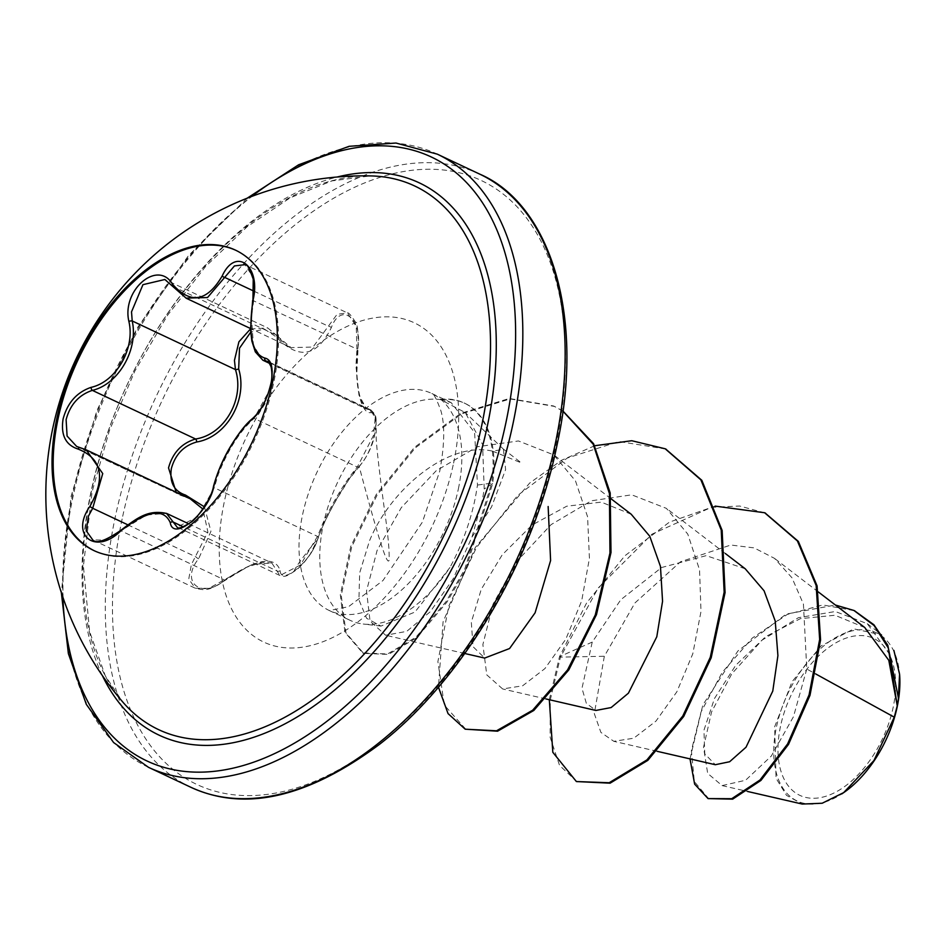 <?xml version="1.0" encoding="UTF-8"?>
<svg xmlns="http://www.w3.org/2000/svg" width="947" height="947" viewBox="0 0 947 947"><rect width="100%" height="100%" fill="white"/><g stroke="black" fill="none" stroke-linecap="round" stroke-linejoin="round"><path stroke-width="0.71" stroke-dasharray="4.74 3.55" d="M236.028 250.399A166.056 96.937 115.2 0 1 236.608 250.671A166.056 96.937 115.2 0 1 273.707 382.706A166.056 96.937 115.2 0 1 95.102 551.13A166.056 96.937 115.2 0 1 94.522 550.858M204.398 506.846L210.956 531.326L198.598 558.789C179.575 582.322 201.841 600.007 225.078 579.907C256.779 558.6 275.127 555.51 280.146 570.615C280.868 586.69 312.463 559.866 317.778 538.689C325.567 516.02 347.028 478.673 359.694 465.687C366.158 458.833 371.141 448.345 374.645 434.223C376.989 420.551 375.734 413.342 370.869 412.62C360.487 414.502 353.787 381.771 357.753 348.839L356.936 349.088L355.942 365.873L358.96 395.112L366.702 409.128L371.058 410.063L375.107 418.574L373.438 435.573L357.315 467.037C345.88 480.567 334.35 499.424 322.738 523.584L317.494 536.381L300.412 565.028L279.91 575.504L271.777 562.932L251.997 564.554L208.825 588.347L195.224 588.205L188.749 579.091L191.377 564.578L207.867 531.918L202.907 509.06M262.781 360.18L253.441 345.395L251.464 316.665L253.713 300.471L253.618 278.016L244.953 264.675L347.431 312.936L356.25 326.443L356.936 349.088L252.648 300.388M317.778 538.689A2.545 1.693 -161.9 0 0 318.192 538.109C314.511 546.514 313.161 553.806 297.216 569.325C283.769 578.653 284.798 576.202 279.91 575.504L177.077 527.065L197.887 516.873L214.271 487.764L218.26 474.376C228.061 449.683 240.005 431.027 254.092 418.408L271.02 387.359L272.547 370.324L267.989 361.517L371.058 410.063L375.332 416.064C375.959 415.993 376.243 423.025 376.16 437.171C376.48 446.948 379.416 472.482 384.991 513.759C388.223 536.416 389.584 551.971 389.051 560.446C387.406 564.116 381.984 552.397 359.221 466.587A2.545 2.06 -135 0 1 357.315 467.037L254.092 418.408A2.545 1.977 51.2 0 0 252.399 418.669M225.078 579.907L225.208 580.298C209.121 590.573 206.268 590.928 195.212 588.194L92.794 539.968L106.076 540.003L146.536 514.99L166.518 513.369M76.683 446.463L183.458 496.346L76.683 446.463M357.753 348.839C363.198 318.914 340.991 301.182 331.308 327.674C316.843 357.019 298.506 360.12 276.287 336.943L264.379 329.035L250.683 332.219M122.636 701.857A300.471 175.396 115.2 0 1 91.504 490.712A300.471 175.396 115.2 0 1 370.36 175.905L331.947 180.889L290.137 197.828L247.191 226.724L205.558 266.533L167.453 315.434L134.841 371.082L109.331 430.79L92.119 491.706L83.407 566.14L89.645 631.685L105.342 675.909L122.636 701.857M780.482 726.408A86.733 50.629 -64.8 0 0 819.782 797.729A86.733 50.629 -64.8 0 0 893.151 707.409A86.733 50.629 -64.8 0 0 853.851 636.1A86.733 50.629 -64.8 0 0 780.482 726.408M899.579 674.193L899.65 675.069A92.972 54.275 -64.8 0 0 843.244 633.803A92.972 54.275 -64.8 0 0 776.433 727.095A92.972 54.275 -64.8 0 0 841.753 793.929M867.274 623.682L881.965 634.952L853.839 628.867L820.978 646.008L791.976 681.828L774.658 726.799L776.043 778.268L786.519 795.362L802.251 804.062M471.997 537.044L491.552 506.905L505.615 469.605L503.449 449.28L492.558 451.151C448.132 440.734 390.2 489.623 369.448 540.986L359.682 572.852L358.901 599.794L366.584 618.261L380.966 626.085L414.94 612.046L449.943 567.502A120.009 70.054 115.2 0 1 363.21 624.026A120.009 70.054 115.2 0 1 350.047 620.309A120.009 70.054 115.2 0 1 323.235 524.875A120.009 70.054 115.2 0 1 440.639 399.646L465.226 412.549L482.568 444.474L484.213 488.983L482.26 500.679L471.997 537.044L453.187 578.759L430.329 611.679L406.725 631.365L385.642 635.248L370.064 621.173L366.525 590.892L377.119 550.396L401.315 507.604L436.318 470.635L477.371 446.759L518.447 440.959L553.77 454.903L575.468 480.851L587.578 516.754L589.425 558.399L581.647 600.978L565.785 639.201L544.916 668.594L522.59 685.817L502.632 688.942L486.77 674.856L482.875 644.564L493.02 604.198L516.671 561.535L551.107 524.614L591.378 500.797L631.708 494.819L666.439 508.385L687.794 534.132L699.549 569.845L701.005 611.466L692.79 653.797L676.845 691.819L655.963 721.117L633.732 738.222L613.822 741.312L600.895 732.398L594.314 713.647L604.328 656.259L634.964 602.931L680.502 561.772L730.8 545.022L754.12 547.887L774.528 558.375L791.964 577.777L803.435 604.115L806.773 669.032L815.663 673.921M440.639 399.646L451.139 402.617L474.601 432.483L477.489 485.053L475.512 496.879C470.505 521.525 461.982 545.07 449.943 567.502M864.812 627.601L834.982 615.254L800.322 618.663L765.756 636.585L735.783 665.208L714.464 698.531L703.941 730.255L704.757 753.848L715.305 764.703M745.23 568.78L706.178 555.652L661.622 567.513L620.782 599.747L592.242 642.078L581.979 688.303L586.347 703.325L595.876 710.439M631.199 514.233L601.309 502.135L566.732 506.207L532.072 525.017L502.277 554.753L481.242 589.33L471.322 622.203L473.062 646.706L484.686 658.07M503.011 448.819L521.347 462.882L492.558 451.151M806.773 669.032L793.456 716.737L771.308 756.061L745.585 780.257L722.088 785.596L707.681 773.403L703.526 747.278L711.576 711.907L731.818 673.779L762.098 640.113L798.368 617.693L835.313 611.513L867.274 623.694L890.287 655.229L898.478 698.33M592.242 642.078L559.511 656.697L586.726 602.754L624.878 555.782L669.422 522.128L715.163 506.112M690.008 758.89L702.852 704.947L737.867 651.015L786.117 614.106L835.396 605.026M549.319 699.726L559.511 656.697L560.435 657.135L598.09 588.111L651.974 534.179L711.434 507.308L739.654 506.018L765.081 512.966M708.983 799.031L694.329 781.535L691.381 750.604L701.029 712.002L722.253 672.323L752.309 638.029L787.3 614.425L822.754 604.944L854.395 610.685M577.303 781.985L559.57 765.46L550.136 737.228L550.266 699.963L560.435 657.135L604.328 656.259M594.716 445.729L561.654 460.218L529.633 483.088L475.394 547.354L443.078 621.788L438.449 687.179M562.909 411.164L553.581 405.979L509.226 398.486L460.763 413.365L414.526 447.315L376.385 494.239L350.828 546.23L340.316 594.834L344.98 632.347L362.654 652.921L387.56 653.986L415.982 637.177L446.108 601.57L464.681 569.348L491.718 483.159L492.641 483.597L484.213 488.983M665.658 448.996L618.947 441.527L567.371 457.993L517.701 495.411L476.436 547.591L448.783 606.127L437.893 661.622L444.344 705.148L466.125 729.628M562.932 411.022L554.504 406.417L510.161 398.924L461.686 413.803L415.449 447.753L377.32 494.677L351.763 546.668L341.251 595.272L345.915 632.785L363.589 653.359L388.483 654.424L416.905 637.615L447.031 602.008L465.604 569.774L492.641 483.597A115.132 67.201 115.2 0 0 464.941 403.363A115.132 67.201 115.2 0 0 440.485 399.942M440.177 399.421A115.132 67.201 115.2 0 1 464.018 402.925A115.132 67.201 115.2 0 1 491.718 483.159L477.489 485.053M250.482 328.952L267.693 327.922L276.086 335.037A2.545 1.314 -37.3 0 1 276.571 335.321A2.545 1.314 -37.3 0 1 276.287 336.943M190.181 498.809L183.458 496.346A2.545 1.48 105.1 0 0 183.671 496.441A2.545 1.48 105.1 0 0 184.629 496.192M127.762 524.792L195.911 556.883A2.545 0.651 -142.8 0 0 198.598 558.789M188.702 523.809L271.777 562.932L261.798 562.34L246.658 567.253L225.208 580.298L120.47 530.592M280.146 570.615A2.545 2.249 -7.1 0 1 276.832 570.875L183.15 526.757M359.694 465.687A2.545 2.06 -135 0 1 359.221 466.587L348.792 479.691L337.049 498.643C328.42 513.499 322.134 526.65 318.192 538.109L310.308 554.042L305.952 560.091C299.962 568.046 277.66 588.359 318.192 538.109A2.545 1.693 -161.9 0 0 317.494 536.381L214.271 487.764A2.545 1.598 12.8 0 1 213.513 486.261M370.869 412.62A2.545 2.403 89 0 0 369.389 409.684L269.256 362.523M185.529 297.832L172.863 286.42L276.086 335.037L291.06 347.62L313.019 347.052L328.36 326.218A2.545 1.172 -158.2 0 1 331.308 327.674M253.832 291.12L328.36 326.218L337.096 314.309L347.383 312.912M172.318 286.041A2.545 1.48 145.1 0 0 172.863 286.42L164.885 279.495L267.693 327.922M102.371 675.602A305.277 178.202 115.2 0 1 90.876 492.416A305.277 178.202 115.2 0 1 337.203 177.006M62.904 597.308A333.806 194.857 115.2 0 1 72.339 495.541A333.806 194.857 115.2 0 1 251.701 196.443M148.49 767.319A338.896 197.828 115.2 0 1 72.777 497.85A338.896 197.828 115.2 0 1 437.289 154.148M122.127 518.992A333.806 194.857 -64.8 0 0 273.399 793.479A333.806 194.857 -64.8 0 0 555.759 445.859A333.806 194.857 -64.8 0 0 404.499 171.371A333.806 194.857 -64.8 0 0 122.127 518.992M479.608 174.07A338.896 197.828 -64.8 0 0 115.096 517.784A338.896 197.828 -64.8 0 0 190.809 787.253M458.384 488.818A120.009 70.054 -64.8 0 0 431.572 393.396A120.009 70.054 -64.8 0 0 302.484 515.109A120.009 70.054 -64.8 0 0 329.296 610.543A120.009 70.054 -64.8 0 0 458.384 488.818M453.589 463.095A176.497 103.022 -64.8 0 0 373.603 317.955A176.497 103.022 -64.8 0 0 224.309 501.756A176.497 103.022 -64.8 0 0 304.283 646.884A176.497 103.022 -64.8 0 0 453.589 463.095M235.448 250.126L236.608 250.671M247.179 198.195L188.465 255.631L137.09 328.159L96.973 410.418L71.108 496.252L61.366 592.704M844.582 792L843.682 792.639M451.151 402.605L431.572 393.396C431.595 395.704 432.092 386.778 440.852 410.643C444.995 424.552 444.64 444.664 439.799 470.99L422.362 522.176L382.979 580.523L348.52 606.707L329.296 610.543L350.047 620.309M503.496 449.245L465.237 412.549M818.279 591.911L774.528 558.387M657.111 751.302L613.822 741.323M725.366 553.545L666.439 508.397M545.922 698.933L502.632 688.954M611.016 498.761L553.77 454.891M464.788 653.501L385.63 635.248M722.088 785.596L747.526 791.455M380.966 626.085L363.21 624.026M554.504 406.417L553.581 405.979M363.589 653.359L362.654 652.921M464.018 402.925L464.941 403.363M267.729 327.934L276.571 335.321C284.81 344.128 289.628 348.224 291.037 347.608M179.8 495.021L190.205 498.82M359.221 466.587C367.661 456.146 372.858 445.303 374.811 434.057C377.877 413.543 375.071 414.904 371.058 410.063M347.431 312.936C348.401 312.273 350.923 315.102 354.983 321.4C357.54 323.483 358.546 332.681 358.013 349.005L356.877 371.946C357.232 383.795 358.735 393.597 361.375 401.339L366.714 409.128L270.013 363.589M291.06 347.62L250.47 328.502M93.931 550.586L95.102 551.13"/><path stroke-width="1.42" d="M94.522 550.858A166.056 96.937 115.2 0 1 57.992 419.083A166.056 96.937 115.2 0 1 236.028 250.399M56.832 418.538A166.056 96.937 115.2 0 1 235.448 250.126A166.056 96.937 115.2 0 1 272.547 382.162A166.056 96.937 115.2 0 1 93.931 550.586A166.056 96.937 115.2 0 1 56.832 418.538M89.835 506.515C105.922 477.714 101.992 458.549 78.009 449.032C65.603 445.007 60.632 434.993 63.094 418.988C67.438 402.83 76.754 392.295 91.042 387.37C116.244 381.783 135.303 348.567 128.887 321.447C121.5 289.983 157.948 259.052 172.603 284.313C190.513 304.496 207.062 301.714 222.225 275.932C235.945 245.877 261.538 266.427 252.956 300.53C248.078 334.646 252.02 353.823 264.781 358.061C271.6 359.434 273.671 368.052 270.984 383.926C266.9 400.214 260.508 412.146 251.807 419.722C237.792 430.814 218.911 463.687 213.986 485.574C209.855 511.652 173.408 542.536 170.271 522.673C163.642 507.722 147.081 510.516 120.589 531.054C95.398 555.7 69.782 535.221 89.835 506.515L92.688 508.267L88.45 516.091L86.236 530.817L92.794 539.968M164.885 279.495L142.95 284.668L131.515 311.883L132.213 320.962C138.57 349.419 118.588 384.233 92.356 390.377C78.897 394.863 70.149 404.629 66.112 419.663L67.095 436.058L76.683 446.463M176.438 493.044L168.53 467.901C172.662 452.82 181.682 443.184 195.579 438.994C224.38 434.756 245.013 398.983 235.436 369.579L234.454 360.369L238.916 341.796L250.482 328.952M250.683 332.219L239.52 348.153L238.668 368.916C248.138 399.729 226.582 437.123 196.716 441.989C183.682 445.729 175.242 454.572 171.371 468.505C169.347 482.378 174.059 491.233 185.494 495.068L204.398 506.846M481.834 424.883A300.471 175.396 115.2 0 1 321.4 693.334A300.471 175.396 115.2 0 1 122.636 701.869A300.471 175.396 115.2 0 1 122.636 701.857A318.559 318.559 0 0 1 370.336 175.905L370.36 175.905A300.471 175.396 115.2 0 1 481.834 424.883M841.753 793.929A92.972 54.275 -64.8 0 0 844.582 792A92.972 54.275 -64.8 0 0 897.2 706.734A92.972 54.275 -64.8 0 0 899.65 675.069M747.526 791.455L802.251 804.062L822.197 803.234L843.659 792.615L873.915 760.571L894.276 717.175L897.247 705.835L888.795 660.308L864.812 627.601M815.663 673.921L894.276 717.175M657.111 751.302L715.305 764.714L729.628 761.743L746.023 747.219L772.776 691.073L777.913 655.644L775.214 620.995L764.087 590.81L745.23 568.78L725.366 553.545M545.922 698.933L595.876 710.451L611.146 707.551L628.406 693.18L656.792 636.775L662.557 601.286L660.461 566.413L649.749 536.227L631.199 514.233L611.016 498.761M484.686 658.07L509.569 648.529L535.102 612.804L550.598 560.553L548.147 506.527M898.324 699.715L899.579 674.193L893.885 650.435M715.163 506.112L764.62 512.741L797.41 540.95L816.148 585.459L819.652 639.45L809.069 694.897L787.608 743.94L760.015 779.985L731.723 798.712L708.06 798.593L694.636 784.128L690.008 758.89M835.396 605.026L853.934 610.472L874.081 625.505L888.286 647.949L897.247 705.835M765.081 512.966L798.333 541.388L817.083 585.897L820.576 639.876L809.993 695.335L788.531 744.366L760.938 780.423L732.658 799.15L708.06 798.593M854.395 610.685L873.915 624.771L887.789 645.238L898.478 698.33L897.306 705.479M549.319 699.726L552.811 752.297L576.38 781.547L609.17 782.743L646.908 759.92L682.775 716.05L710.274 657.325L724.147 592.171L721.223 530.036L700.887 479.857L665.196 448.783L631.756 440.722L594.716 445.729M438.449 687.179L448.049 713.6L465.202 729.19L496.536 730.788L532.664 710.214L567.584 669.896L595.284 614.958L609.963 553.072L609.43 493.541L593.177 444.179L562.909 411.164M576.38 781.547L610.093 783.181L647.831 760.358L683.698 716.488L711.197 657.763L725.071 592.609L722.147 530.474L701.822 480.295L665.658 448.996M465.202 729.19L497.566 731.202L533.824 710.463L568.816 669.884L596.48 614.639L611.004 552.539L610.188 492.937L593.58 443.693L562.932 411.022M128.887 321.447A2.545 0.911 -10.4 0 1 132.213 320.962L235.436 369.579A2.545 0.769 166.2 0 0 238.668 368.916M91.042 387.37A2.545 1.29 74.4 0 0 92.356 390.377L195.579 438.994A2.545 1.136 -102.7 0 1 196.716 441.989M184.629 496.192A2.545 1.48 105.1 0 0 185.494 495.068M202.907 509.06L190.205 498.82L86.26 449.872L102.738 473.571L92.688 508.267L127.762 524.792M78.009 449.032A2.545 1.645 -75.9 0 1 79.986 447.635A2.545 1.645 -75.9 0 1 80.235 447.73L86.26 449.872M166.518 513.369L177.065 527.065C177.929 529.136 182.392 527.621 190.465 522.531C195.129 520.578 211.382 499.838 213.513 486.261A2.545 1.598 12.8 0 1 213.986 485.574M213.513 486.261C217.632 471.405 223.634 457.59 231.53 444.818C239.39 432.152 246.35 423.439 252.399 418.669L252.399 418.669C257.347 414.265 261.526 408.441 264.935 401.173C266.77 397.787 268.652 392.318 270.593 384.79C273.754 374.077 270.44 359.86 267.977 361.505L262.816 360.203M252.956 300.53L253.228 279.187C249.179 267.622 246.421 262.781 244.953 264.675L234.442 265.929L207.547 297.524L186.121 298.127L172.318 286.041A2.545 1.48 145.1 0 1 172.603 284.313M92.759 539.944L92.759 539.944C96.026 544.016 105.271 540.903 120.47 530.592L120.589 531.054M183.15 526.757L173.609 522.259A2.545 2.166 166.2 0 0 170.271 522.673M252.399 418.669A2.545 1.977 51.2 0 0 251.807 419.722M269.256 362.523L266.166 361.067A2.545 2.332 -86.5 0 1 264.781 358.061M222.225 275.932A2.545 1.077 26.4 0 0 225.137 277.601L253.832 291.12M337.203 177.006A305.277 178.202 115.2 0 1 487.445 425.534A305.277 178.202 115.2 0 1 305.041 712.049A305.277 178.202 115.2 0 1 102.371 675.602M251.701 196.443A333.806 194.857 115.2 0 1 505.97 422.409A333.806 194.857 115.2 0 1 261.289 759.34A333.806 194.857 115.2 0 1 62.904 597.308M479.608 174.07C549.224 203.747 585.873 314.238 557.002 445.149C533.587 560.364 461.793 680.964 379.297 744.496C307.42 797.8 244.598 812.053 190.809 787.253A338.896 197.828 -64.8 0 0 555.333 443.539A338.896 197.828 -64.8 0 0 479.608 174.07L437.289 154.148A338.896 197.828 115.2 0 1 513.014 423.617A338.896 197.828 115.2 0 1 148.49 767.319L113.604 742.543L86.307 704.343L68.385 653.655L61.366 592.704M190.809 787.253L148.49 767.319M864.836 627.577L818.279 591.911M484.686 658.082L464.788 653.501M764.62 512.741L765.543 513.179M853.934 610.472L854.857 610.91M666.12 449.221L665.196 448.783M247.179 198.195L298.636 164.778L349.135 146.311L395.964 143.033L437.289 154.148M188.702 523.809L166.826 513.511M270.013 363.589L262.781 360.18M250.47 328.502L186.097 298.187M164.825 279.472L172.318 286.041M85.786 449.671L76.66 446.451M120.47 530.592C137.019 518.045 147.921 509.368 166.447 513.428L166.447 513.428M252.648 300.388L250.517 329.615L251.878 341.121L255.323 351.893L262.828 360.168"/></g></svg>
